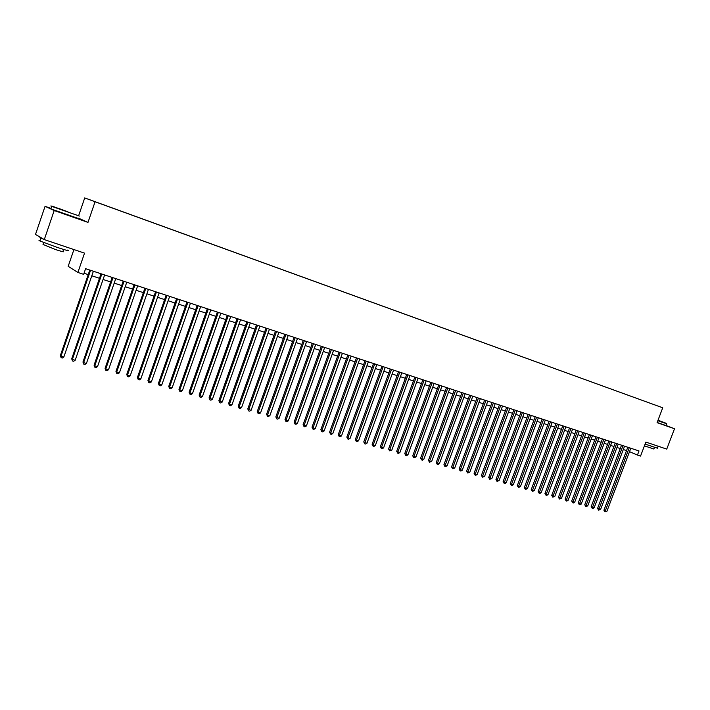 <?xml version="1.0" encoding="UTF-8"?>
<svg xmlns="http://www.w3.org/2000/svg" width="710" height="710" viewBox="0 0 710 710"><rect width="100%" height="100%" fill="white"/><g stroke="black" fill="none" stroke-linecap="round" stroke-linejoin="round"><path stroke-width="1.06" d="M103.527 204.817L99.089 203.202L103.527 204.817M73.92 249.565L68.178 266.33L77.896 272.462L83.656 274.344L85.599 268.682L639.009 450.948L637.438 455.074L640.544 456.086L645.86 442.082L666.743 449.111L674.5 428.769L666.078 425.53M51.022 208.429L45.067 206.326L35.5 234.433L44.286 239.589L54.2 210.515L87.987 222.399L95.069 201.755L84.721 197.921L78.721 215.432M95.069 201.755L662.732 407.788L84.721 197.921M45.067 206.326L54.2 210.515M653.333 404.363L657.708 405.96L653.333 404.372M651.212 403.608L92.211 200.664L651.212 403.608M77.896 272.462L84.534 253.133L44.286 239.589M662.732 407.788L657.087 422.645L674.5 428.769M629.53 451.658L637.438 455.074M84.029 273.252L88.218 274.619M91.812 275.791L99.489 278.302M103.065 279.474L110.627 281.941M114.204 283.113L121.659 285.553M125.217 286.716L132.566 289.112M136.116 290.275L143.358 292.644M146.899 293.807L154.035 296.132M157.576 297.295L164.605 299.593M168.137 300.747L175.068 303.01M178.583 304.164L185.416 306.392M188.922 307.545L195.658 309.746M199.164 310.891L205.802 313.057M209.29 314.202L215.84 316.34M219.319 317.476L225.771 319.589M229.25 320.725L235.614 322.802M239.075 323.938L245.349 325.988M248.802 327.115L254.988 329.138M258.431 330.265L264.528 332.262M267.963 333.38L273.98 335.351M277.406 336.469L283.343 338.413M286.76 339.522L292.609 341.439M296.017 342.548L301.786 344.439M305.176 345.548L310.865 347.412M314.255 348.512L319.864 350.349M323.245 351.459L328.783 353.26M332.156 354.37L337.605 356.154M340.969 357.254L346.356 359.011M349.711 360.103L355.018 361.843M358.355 362.934L363.591 364.647M366.928 365.739L372.093 367.425M375.421 368.517L380.516 370.176M383.835 371.259L388.858 372.91M392.168 373.984L397.121 375.608M400.422 376.69L405.312 378.288M408.605 379.362L413.424 380.942M416.708 382.015L421.465 383.569M424.74 384.634L429.435 386.169M432.701 387.243L437.333 388.752M440.59 389.817L445.161 391.308M448.409 392.373L452.909 393.846M456.148 394.902L460.595 396.358M463.825 397.414L468.218 398.851M471.44 399.908L475.771 401.319M478.984 402.366L483.253 403.768M486.457 404.815L490.672 406.191M493.867 407.238L498.029 408.596M501.216 409.635L505.316 410.975M508.493 412.022L512.54 413.344M515.717 414.383L519.711 415.687M522.871 416.717L526.811 418.004M529.971 419.042L533.858 420.311M537 421.341L540.842 422.592M543.975 423.621L547.765 424.855M550.898 425.876L554.634 427.101M557.749 428.121L561.441 429.328M564.557 430.349L568.195 431.538M571.293 432.55L574.887 433.721M577.984 434.733L581.525 435.896M584.614 436.907L588.12 438.052M591.199 439.055L594.643 440.182M597.722 441.185L601.121 442.303M604.192 443.306L607.547 444.407M610.609 445.401L613.928 446.483M616.972 447.486L620.247 448.551M623.282 449.545L626.522 450.601M87.987 222.399L78.632 218.218M627.791 447.256L603.917 510.206L605.293 510.916L629.255 447.735M606.872 511.369L604.955 511.901L605.293 510.916L606.872 511.369L630.817 448.25M604.955 511.901L603.917 510.206M657.913 420.453L666.53 423.435L658.01 420.196M666.734 423.79L657.824 420.702M657.992 420.267L661.631 421.66L657.939 420.382M658.152 446.333L657.442 448.196L645.106 444.087M658.427 446.315L646.757 442.383M654.469 447.469L653.883 449.013L644.432 445.844M666.717 423.852L666.06 425.574L657.14 422.494M68.914 212.299L52.043 206.095L68.914 212.299M79.369 216.053L51.59 206.317C50.312 205.793 50.392 205.749 51.83 206.202M67.308 211.589L59.028 208.554L67.308 211.589M67.734 250.035C70.157 251.375 66.58 250.479 57.022 247.346L39.938 240.956C38.571 240.291 38.624 240.113 40.115 240.441M68.071 247.595L45.52 240.007M63.625 249.458L62.977 251.349C64.716 252.334 62.134 251.695 55.238 249.45L43.097 244.462M78.517 218.538L50.863 208.9C49.46 208.323 49.487 208.252 50.934 208.687M43.931 239.377L40.914 238.098C39.627 237.477 39.591 237.3 40.816 237.548M621.525 445.188L597.58 508.404L598.947 509.114L622.99 445.667M600.545 509.567L598.61 510.108L598.947 509.114L600.545 509.567L624.56 446.191M598.61 510.108L597.58 508.404M615.206 443.111L591.19 506.585L592.557 507.295L616.662 443.59M594.155 507.756L592.859 508.475L592.22 508.289L592.557 507.295L594.155 507.756L618.25 444.114M592.22 508.289L591.19 506.585M608.834 441.008L584.747 504.757L586.105 505.467L610.289 441.487M587.72 505.928L585.777 506.47L586.105 505.467L587.72 505.928L611.887 442.019M585.777 506.47L584.747 504.757M602.408 438.895L578.251 502.911L579.6 503.621L603.864 439.375M581.233 504.082L579.928 504.81L579.28 504.624L579.6 503.621L581.233 504.082L605.47 439.907M579.28 504.624L578.251 502.911M595.938 436.765L571.701 501.047L573.05 501.757L597.385 437.236M574.692 502.218L573.387 502.955L572.73 502.769L573.05 501.757L574.692 502.218L599.009 437.777M572.73 502.769L571.701 501.047M589.406 434.609L565.098 499.166L566.438 499.875L590.853 435.088M568.098 500.346L566.784 501.082L566.127 500.896L566.438 499.875L568.098 500.346L592.486 435.629M566.127 500.896L565.098 499.166M582.83 432.443L558.442 497.275L559.773 497.985L584.259 432.914M561.45 498.455L559.462 499.006L559.773 497.985L561.45 498.455L585.91 433.464M559.462 499.006L558.442 497.275M576.192 430.26L551.723 495.367L553.054 496.077L577.62 430.73M554.741 496.556L552.753 497.106L553.054 496.077L554.741 496.556L579.289 431.281M552.753 497.106L551.723 495.367M569.5 428.059L544.96 493.441L546.283 494.151L570.92 428.52M547.987 494.63L546.664 495.376L545.981 495.181L546.283 494.151L547.987 494.63L572.597 429.08M545.981 495.181L544.96 493.441M562.755 425.831L538.136 491.497L539.449 492.207L564.166 426.302M541.162 492.696L539.84 493.441L539.156 493.246L539.449 492.207L541.162 492.696L565.861 426.861M539.156 493.246L538.136 491.497M555.948 423.595L531.249 489.545L532.562 490.246L557.359 424.056M534.293 490.743L532.269 491.293L532.562 490.246L534.293 490.743L559.063 424.615M532.269 491.293L531.249 489.545M549.087 421.332L524.308 487.566L525.622 488.276L550.49 421.793M527.361 488.773L525.329 489.332L525.622 488.276L527.361 488.773L552.211 422.361M525.329 489.332L524.308 487.566M542.165 419.051L517.315 485.578L518.611 486.288L543.558 419.512M520.368 486.785L518.327 487.344L518.611 486.288L520.368 486.785L545.298 420.08M518.327 487.344L517.315 485.578M535.18 416.752L510.259 483.572L511.546 484.273L536.574 417.214M513.321 484.779L511.981 485.542L511.271 485.338L511.546 484.273L513.321 484.779L538.331 417.791M511.271 485.338L510.259 483.572M528.142 414.436L503.133 481.549L504.419 482.25L529.527 414.889M506.212 482.756L504.863 483.528L504.153 483.324L504.419 482.25L506.212 482.756L531.293 415.474M504.153 483.324L503.133 481.549M521.042 412.093L495.962 479.507L497.24 480.209L522.418 412.545M499.041 480.723L496.973 481.291L497.24 480.209L499.041 480.723L524.202 413.14M496.973 481.291L495.962 479.507M513.88 409.741L488.72 477.44L489.989 478.149L515.256 410.185M491.808 478.664L489.722 479.232L489.989 478.149L491.808 478.664L517.049 410.779M489.722 479.232L488.72 477.44M506.656 407.362L481.416 475.363L482.676 476.073L508.023 407.806M484.513 476.587L482.418 477.164L482.676 476.073L484.513 476.587L509.833 408.401M482.418 477.164L481.416 475.363M499.37 404.957L474.049 473.268L475.301 473.978L500.728 405.401M477.155 474.502L475.789 475.283L475.052 475.07L475.301 473.978L477.155 474.502L502.556 406.005M475.052 475.07L474.049 473.268M492.021 402.534L466.612 471.156L467.863 471.857L493.37 402.978M469.727 472.39L467.615 472.966L467.863 471.857L469.727 472.39L495.216 403.591M467.615 472.966L466.612 471.156M484.61 400.094L459.122 469.026L460.355 469.727L485.951 400.538M462.237 470.26L460.87 471.049L460.124 470.836L460.355 469.727L462.237 470.26L487.814 401.15M460.124 470.836L459.122 469.026M477.129 397.635L451.56 466.878L452.785 467.579L478.46 398.07M454.684 468.112L452.554 468.698L452.785 467.579L454.684 468.112L480.342 398.692M452.554 468.698L451.56 466.878M469.585 395.15L443.927 464.704L445.152 465.405L470.907 395.585M447.069 465.946L444.921 466.532L445.152 465.405L447.069 465.946L472.807 396.207M444.921 466.532L443.927 464.704M461.97 392.639L436.233 462.521L437.449 463.213L463.284 393.074M439.375 463.763L437.999 464.571L437.227 464.349L437.449 463.213L439.375 463.763L465.201 393.704M437.227 464.349L436.233 462.521M454.285 390.109L428.467 460.311L429.674 461.003L455.598 390.544M431.618 461.562L429.461 462.148L429.674 461.003L431.618 461.562L457.524 391.174M429.461 462.148L428.467 460.311M446.537 387.553L420.631 458.083L421.829 458.775L447.832 387.988M423.799 459.334L422.406 460.151L421.625 459.929L421.829 458.775L423.799 459.334L449.785 388.627M421.625 459.929L420.631 458.083M438.718 384.98L412.732 455.829L413.912 456.53L440.005 385.406M415.9 457.089L413.717 457.684L413.912 456.53L415.9 457.089L441.975 386.054M413.717 457.684L412.732 455.829M430.828 382.379L404.753 453.566L405.925 454.258L432.106 382.805M407.93 454.826L406.537 455.651L405.738 455.421L405.925 454.258L407.93 454.826L434.085 383.453M405.738 455.421L404.753 453.566M422.858 379.761L396.704 451.276L397.866 451.968L424.136 380.178M399.89 452.545L398.496 453.37L397.689 453.14L397.866 451.968L399.89 452.545L426.133 380.835M397.689 453.14L396.704 451.276M414.826 377.108L388.583 448.968L389.737 449.661L416.087 377.525M391.778 450.238L389.559 450.832L389.737 449.661L391.778 450.238L418.11 378.19M389.559 450.832L388.583 448.968M406.715 374.445L380.382 446.634L381.527 447.327L407.966 374.853M383.586 447.912L382.184 448.747L381.359 448.507L381.527 447.327L383.586 447.912L410.007 375.528M381.359 448.507L380.382 446.634M398.532 371.747L372.111 444.282L373.247 444.966L399.774 372.155M375.324 445.56L373.913 446.404L373.087 446.164L373.247 444.966L375.324 445.56L401.824 372.83M373.087 446.164L372.111 444.282M390.269 369.022L363.768 441.904L364.887 442.596L391.503 369.431M366.99 443.191L365.57 444.034L364.736 443.794L364.887 442.596L366.99 443.191L393.58 370.114M364.736 443.794L363.768 441.904M381.936 366.28L355.337 439.508L356.455 440.2L383.151 366.68M358.568 440.795L357.148 441.647L356.305 441.407L356.455 440.2L358.568 440.795L385.246 367.372M356.305 441.407L355.337 439.508M373.513 363.502L346.835 437.094L347.935 437.777L374.729 363.902M350.074 438.381L348.654 439.233L347.802 438.993L347.935 437.777L350.074 438.381L376.841 364.603M347.802 438.993L346.835 437.094M365.02 360.707L338.253 434.653L339.344 435.336L366.218 361.106M341.501 435.949L340.072 436.801L339.211 436.561L339.344 435.336L341.501 435.949L368.357 361.807M339.211 436.561L338.253 434.653M356.447 357.884L329.591 432.186L330.665 432.869L357.636 358.275M332.839 433.49L331.41 434.351L330.541 434.103L330.665 432.869L332.839 433.49L359.784 358.985M330.541 434.103L329.591 432.186M347.785 355.036L320.84 429.701L321.905 430.375L348.965 355.417M324.106 431.005L322.668 431.866L321.79 431.618L321.905 430.375L324.106 431.005L351.139 356.136M321.79 431.618L320.84 429.701M339.052 352.151L312.01 427.189L313.066 427.864L340.214 352.542M315.284 428.494L313.847 429.373L312.959 429.115L313.066 427.864L315.284 428.494L342.406 353.26M312.959 429.115L312.01 427.189M330.221 349.249L303.099 424.651L304.137 425.325L331.375 349.631M306.383 425.964L304.936 426.843L304.04 426.586L304.137 425.325L306.383 425.964L333.594 350.358M304.04 426.586L303.099 424.651M321.319 346.311L294.1 422.095L295.129 422.769L322.455 346.693M297.392 423.408L295.946 424.296L295.041 424.039L295.129 422.769L297.392 423.408L324.692 347.43M295.041 424.039L294.1 422.095M312.32 343.356L285.012 419.512L286.023 420.178L313.447 343.72M288.313 420.826L286.858 421.713L285.944 421.456L286.023 420.178L288.313 420.826L315.71 344.465M285.944 421.456L285.012 419.512M303.241 340.365L275.844 416.903L276.838 417.569L304.359 340.729M279.145 418.226L277.69 419.122L276.767 418.856L276.838 417.569L279.145 418.226L306.64 341.483M276.767 418.856L275.844 416.903M294.073 337.339L266.578 414.267L267.563 414.933L295.174 337.703M269.889 415.598L268.433 416.495L267.501 416.229L267.563 414.933L269.889 415.598L297.472 338.466M267.501 416.229L266.578 414.267M284.808 334.295L257.224 411.605L258.192 412.27L285.899 334.65M260.543 412.936L259.079 413.841L258.147 413.575L258.192 412.27L260.543 412.936L288.224 335.413M258.147 413.575L257.224 411.605M275.453 331.206L247.781 408.916L248.731 409.581L276.527 331.561M251.109 410.256L249.645 411.161L248.695 410.895L248.731 409.581L251.109 410.256L278.879 332.342M248.695 410.895L247.781 408.916M266.01 328.1L238.24 406.209L239.181 406.865L267.067 328.446M241.577 407.549L240.104 408.463L239.146 408.188L239.181 406.865L241.577 407.549L269.445 329.227M239.146 408.188L238.24 406.209M256.47 324.958L228.602 403.466L229.534 404.123L257.517 325.304M231.948 404.815L230.475 405.73L229.508 405.454L229.534 404.123L231.948 404.815L259.913 326.094M229.508 405.454L228.602 403.466M246.84 321.781L218.875 400.697L219.789 401.354L247.87 322.127M222.23 402.046L220.748 402.978L219.772 402.694L219.789 401.354L222.23 402.046L250.284 322.917M219.772 402.694L218.875 400.697M237.105 318.577L209.051 397.902L209.938 398.558L238.116 318.914M212.414 399.26L210.932 400.192L209.938 399.908L209.938 398.558L212.414 399.26L240.566 319.722M209.938 399.908L209.051 397.902M227.271 315.338L199.119 395.079L199.998 395.727L228.274 315.666M202.492 396.437L201.01 397.378L200.007 397.094L199.998 395.727L202.492 396.437L230.741 316.483M200.007 397.094L199.119 395.079M217.349 312.072L189.091 392.231L189.952 392.878L218.325 312.391M192.472 393.597L190.981 394.538L189.978 394.245L189.952 392.878L192.472 393.597L220.819 313.216M189.978 394.245L189.091 392.231M207.311 308.77L178.964 389.346L179.807 389.994L208.279 309.081M182.355 390.713L180.864 391.663L179.843 391.379L179.807 389.994L182.355 390.713L210.799 309.915M179.843 391.379L178.964 389.346M197.176 305.433L168.731 386.435L169.557 387.083L198.125 305.744M172.131 387.811L170.631 388.76L169.601 388.476L169.557 387.083L172.131 387.811L200.673 306.578M169.601 388.476L168.731 386.435M186.934 302.061L158.392 383.498L159.209 384.137L187.866 302.362M161.8 384.873L160.3 385.832L159.262 385.539L159.209 384.137L161.8 384.873L190.44 303.214M159.262 385.539L158.392 383.498M176.595 298.653L147.946 380.524L148.745 381.163L177.509 298.945M151.363 381.909L149.854 382.876L148.807 382.575L148.745 381.163L151.363 381.909L180.109 299.806M148.807 382.575L147.946 380.524M166.14 295.209L137.394 377.525L138.166 378.155L167.036 295.502M140.82 378.909L139.311 379.885L138.246 379.584L138.166 378.155L140.82 378.909L169.663 296.363M138.246 379.584L137.394 377.525M155.579 291.73L126.735 374.489L127.489 375.12L156.448 292.014M130.17 375.883L128.652 376.859L127.578 376.557L127.489 375.12L130.17 375.883L159.111 292.893M127.578 376.557L126.735 374.489M144.902 288.207L115.961 371.428L116.688 372.058L145.754 288.491M119.404 372.821L117.878 373.806L116.795 373.504L116.688 372.058L119.404 372.821L148.443 289.378M116.795 373.504L115.961 371.428M134.11 284.657L105.071 368.33L105.781 368.952L134.953 284.932M108.523 369.733L106.997 370.718L105.896 370.407L105.781 368.952L108.523 369.733L137.66 285.828M105.896 370.407L105.071 368.33M123.212 281.062L94.066 365.197L94.758 365.819L124.028 281.337M97.527 366.608L95.992 367.602L94.891 367.292L94.758 365.819L97.527 366.608L126.77 282.243M94.891 367.292L94.066 365.197M112.189 277.433L82.946 362.038L83.611 362.65L112.988 277.699M86.416 363.449L84.88 364.452L83.762 364.132L83.611 362.65L86.416 363.449L115.757 278.613M83.762 364.132L82.946 362.038M101.051 273.767L71.701 358.843L72.349 359.455L101.823 274.024M75.18 360.254L73.645 361.266L72.509 360.946L72.349 359.455L75.18 360.254L104.627 274.947M72.509 360.946L71.701 358.843M89.788 270.057L60.341 355.612L60.971 356.216L90.543 270.306M63.829 357.032L62.285 358.044L61.14 357.725L60.971 356.216L63.829 357.032L93.374 271.238M61.14 357.725L60.341 355.612M50.863 208.9L51.724 206.379M43.745 242.563L42.964 244.852M39.938 240.956L40.914 238.098M52.043 206.095L51.59 206.317"/></g></svg>
